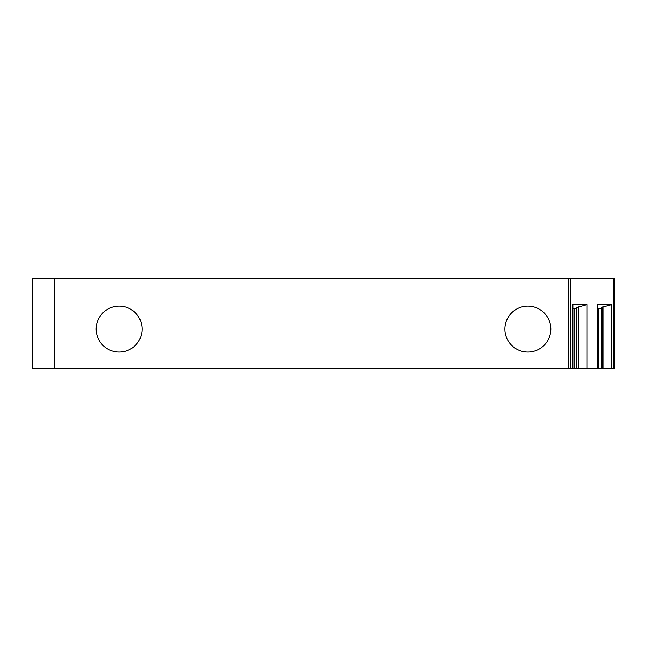 <?xml version="1.0" encoding="UTF-8"?>
<svg xmlns="http://www.w3.org/2000/svg" width="647" height="647" viewBox="0 0 647 647"><rect width="100%" height="100%" fill="white"/><g stroke="black" fill="none" stroke-linecap="round" stroke-linejoin="round"><path stroke-width="0.97" d="M570.84 368.289L568.462 368.289L568.462 278.711L614.65 278.711L614.65 368.289L570.84 368.289L570.84 278.711M54.744 368.289L32.35 368.289L32.35 278.711L54.744 278.711L54.744 368.289L568.462 368.289M54.744 278.711L568.462 278.711M119.137 352.057A22.952 22.952 0 0 0 139.016 317.62A22.952 22.952 0 0 0 99.258 317.62A22.952 22.952 0 0 0 119.137 352.057M527.863 352.057A22.952 22.952 0 0 0 547.742 317.62A22.952 22.952 0 0 0 507.984 317.62A22.952 22.952 0 0 0 527.863 352.057M587.104 368.289L587.104 304.632L572.854 304.632L572.854 368.289M611.65 368.289L611.65 304.632L597.399 304.632L597.399 368.289M611.65 304.632L601.362 307.479L601.362 368.289M602.947 306.88L602.947 368.289M601.362 308.384L597.399 308.384M587.104 304.632L576.817 307.479L576.817 368.289M578.394 306.88L578.394 368.289M576.817 308.384L572.854 308.384M613.663 368.289L613.663 278.711M598.588 308.384L598.588 368.289M574.043 308.384L574.043 368.289"/></g></svg>
